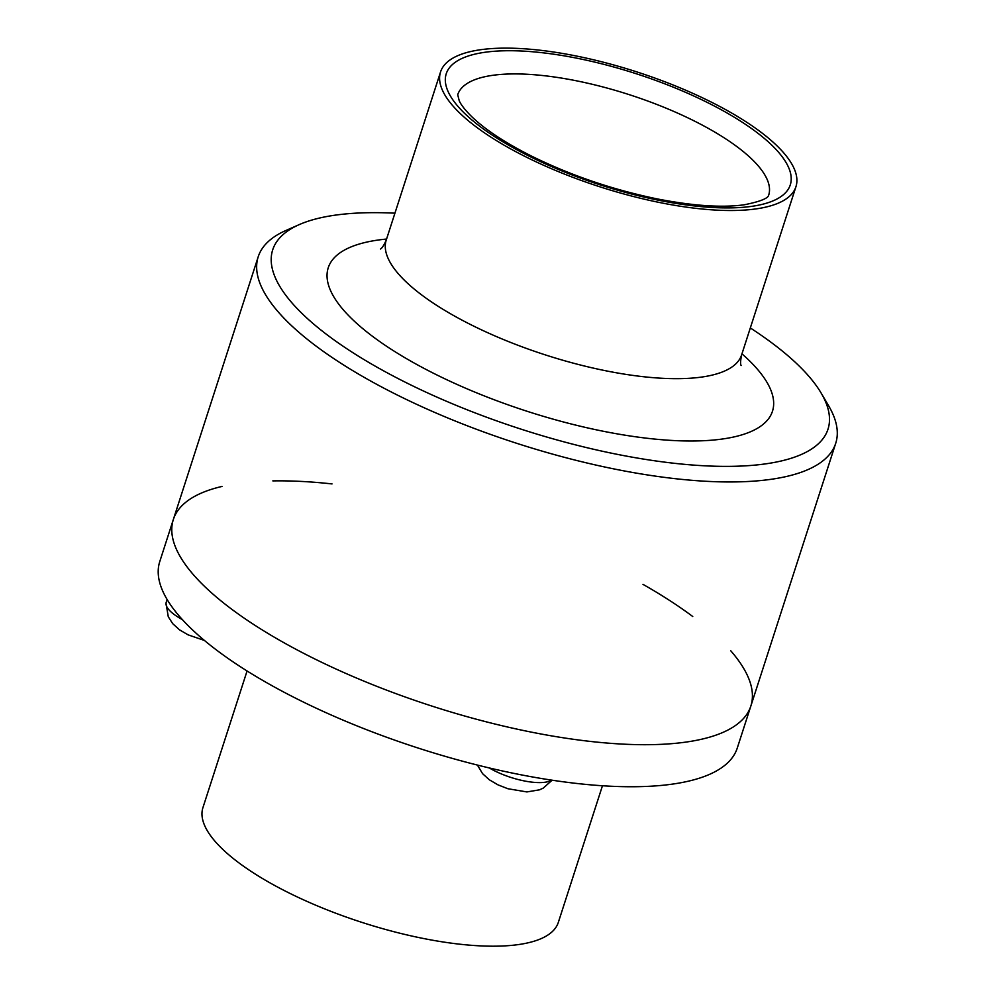 <?xml version="1.0" encoding="UTF-8"?>
<svg xmlns="http://www.w3.org/2000/svg" width="996" height="996" viewBox="0 0 996 996"><rect width="100%" height="100%" fill="white"/><g stroke="black" fill="none" stroke-linecap="round" stroke-linejoin="round"><path stroke-width="1.49" d="M182.368 619.599A40.799 13.185 -162.1 0 1 166.021 603.215A40.799 13.185 -162.1 0 1 166.208 602.331L167.116 599.517M551.523 780.117A40.799 13.185 -162.1 0 1 489.347 767.978M247.07 670.98L202.935 807.619A186.738 60.345 17.9 0 0 362.083 922.433A186.738 60.345 17.9 0 0 558.32 922.408L602.456 785.769M221.984 486.446A303.444 98.069 17.9 0 0 173.341 519.514L159.771 561.545A303.444 98.069 17.9 0 0 418.382 748.133A303.444 98.069 17.9 0 0 737.264 748.071L750.847 706.04A303.444 98.069 17.9 0 0 730.74 650.774M332.017 483.919A303.444 98.069 17.9 0 0 272.842 480.894M173.341 519.514A303.444 98.069 17.9 0 0 431.953 706.089A303.444 98.069 17.9 0 0 750.847 706.04A303.444 98.069 -162.1 0 1 431.953 706.089A303.444 98.069 -162.1 0 1 173.341 519.514L258.213 256.769A303.444 98.069 -162.1 0 1 285.864 230.499L299.298 224.586A291.766 94.296 -162.1 0 1 394.926 213.181M692.743 616.512A303.444 98.069 17.9 0 0 642.98 584.353M705.616 99.301A186.738 60.345 -162.1 0 1 795.941 186.713A186.738 60.345 -162.1 0 1 599.704 186.75A186.738 60.345 -162.1 0 1 440.556 71.924A186.738 60.345 -162.1 0 1 705.616 99.301M750.324 327.958A291.766 94.296 -162.1 0 1 821.202 393.159A291.766 94.296 -162.1 0 1 521.369 429.251A291.766 94.296 -162.1 0 1 299.298 224.586M821.202 393.159L828.647 405.808A303.444 98.069 -162.1 0 1 835.719 443.295A303.444 98.069 -162.1 0 1 516.824 443.345A303.444 98.069 -162.1 0 1 258.213 256.769M702.827 100.26A180.762 58.415 -162.1 0 1 706.6 207.093A180.762 58.415 -162.1 0 1 445.324 80.614A180.762 58.415 -162.1 0 1 702.827 100.26M795.941 186.713L741.622 354.875A186.738 60.345 -162.1 0 1 545.385 354.912A186.738 60.345 -162.1 0 1 386.236 240.086C383.97 245.24 382.041 248.216 380.422 249.012M741.958 353.841A233.413 75.435 -162.1 0 1 682.658 440.892A233.413 75.435 -162.1 0 1 383.746 344.342A233.413 75.435 -162.1 0 1 386.573 239.052M689.643 118.698A163.394 52.8 -162.1 0 1 768.675 195.179C767.63 194.145 773.519 199.051 743.95 204.827C721.851 207.853 692.892 205.861 657.061 198.876C612.515 189.651 570.596 175.358 531.304 155.986C505.171 142.764 485.45 129.779 472.116 117.018C465.505 110.519 461.223 105.14 459.268 100.882L457.712 94.745A163.394 52.8 -162.1 0 1 689.643 118.698M204.392 640.44L188.07 634.838L179.442 629.783L172.681 623.633L168.274 616.748L166.021 603.215M552.108 780.204L543.243 788.11L539.508 789.828L526.884 791.932L507.885 788.732L497.938 784.836L489.31 779.781L482.537 773.631L477.433 765.077M440.556 71.924L386.236 240.086M741.136 365.52C740.277 364.225 740.451 360.689 741.622 354.875M835.719 443.295L750.847 706.04"/></g></svg>
